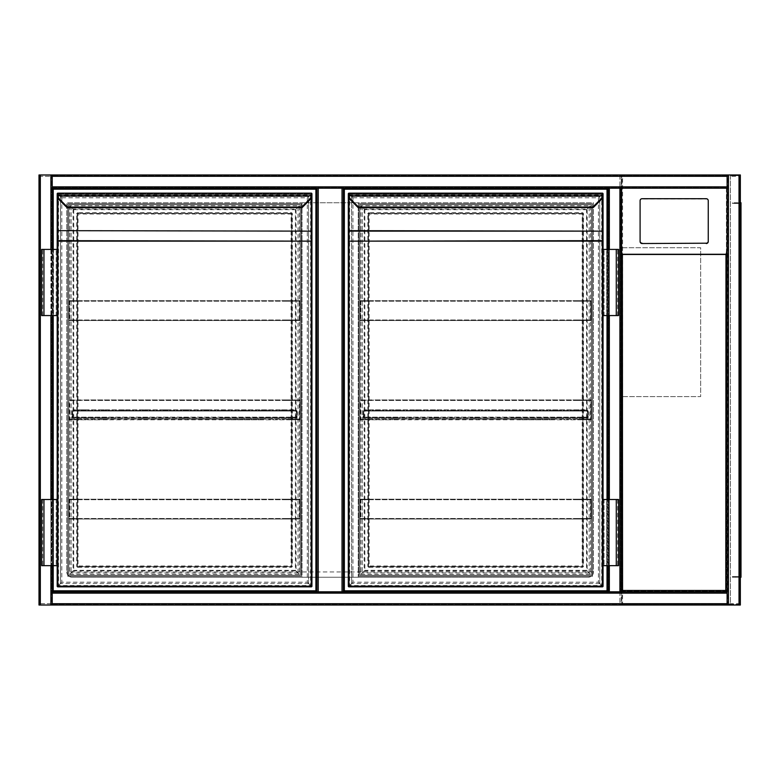 <?xml version="1.0" encoding="UTF-8"?>
<svg xmlns="http://www.w3.org/2000/svg" width="780" height="780" viewBox="0 0 780 780"><rect width="100%" height="100%" fill="white"/><g stroke="black" fill="none" stroke-linecap="round" stroke-linejoin="round"><path stroke-width="0.58" stroke-dasharray="3.9 2.92" d="M621.241 194.815L621.241 233.191L621.241 194.815M343.356 591.796L621.241 591.796L621.241 176.29L621.241 188.204L608.01 188.204L608.01 591.796L608.01 188.204L316.885 188.204L316.885 591.796L343.356 591.796L343.356 188.204M621.241 485.94L621.241 499.171L621.241 485.94M619.925 605.036L619.925 603.71L619.925 605.036L40.326 605.036L619.925 605.036A1.326 1.326 0 0 0 621.241 603.71L40.326 603.71L40.326 176.29L619.925 176.29L619.925 603.71L619.925 176.29L40.326 176.29L40.326 603.71L621.241 603.71A1.326 1.326 0 0 1 619.925 605.036A1.326 1.326 0 0 0 621.241 603.71M621.241 176.29A1.326 1.326 0 0 0 619.925 174.964A1.326 1.326 0 0 1 621.241 176.29L619.925 176.29L621.241 176.29A1.326 1.326 0 0 0 619.925 174.964L39 174.964L39 605.036L40.326 605.036A1.326 1.326 0 0 1 39 603.71L39 176.29L39 603.71A1.326 1.326 0 0 0 40.326 605.036L52.231 605.036L52.231 591.796L727.106 591.796L727.106 605.036L727.106 591.796L727.106 605.036L740.337 605.036L740.337 174.964L727.106 174.964L727.106 187.375L52.231 187.375L52.231 175.793L52.231 187.375L727.106 187.375L727.106 175.793L727.106 176.29L52.231 176.29L52.231 188.204L316.885 188.204L316.885 591.796L52.231 591.796L52.231 593.122L52.231 592.625L727.106 592.625L52.231 592.625L52.231 605.036L52.231 174.964L52.231 188.204L316.885 188.204M39 176.29L40.326 176.29L40.326 174.964L52.231 174.964L40.326 174.964A1.326 1.326 0 0 0 39 176.29A1.326 1.326 0 0 1 40.326 174.964L51.402 174.964L51.402 605.036L39.829 605.036L51.402 605.036L51.402 174.964L39.829 174.964L40.326 176.29L39 176.29A1.326 1.326 0 0 1 40.326 174.964L40.326 605.036A1.326 1.326 0 0 1 39 603.71L40.326 603.71L39 603.71M51.568 592.927L608.673 592.927L608.673 187.073L51.568 187.073L51.568 592.927L608.673 592.927L608.673 187.073L51.568 187.073L51.568 592.927M593.453 571.954C593.122 575.143 591.357 576.908 588.159 577.249A5.294 5.294 0 0 0 593.453 571.954L593.453 202.751L66.787 202.751L66.787 571.954C67.129 575.143 68.893 576.908 72.082 577.249L588.159 577.249L72.082 577.249A5.294 5.294 0 0 1 66.787 571.954L593.453 571.954L593.453 202.751L66.787 202.751L66.787 571.954M302.006 202.751L302.006 577.249L358.244 577.249L358.244 202.751L302.006 202.751L302.006 577.249L358.244 577.249L358.244 202.751L302.006 202.751M621.241 396.62L621.241 247.748L621.241 396.62L700.645 396.62L700.645 247.748L621.241 247.748L700.645 247.748L700.645 396.62L621.241 396.62M52.231 249.405L52.231 315.569M52.231 499.502L52.231 565.666M39.829 174.964L39.829 605.036L39.829 174.964M727.106 175.793L52.231 175.793L727.106 175.793M727.106 190.164L727.106 255.352L726.443 255.352L726.443 190.164L727.106 190.164L727.106 176.29L52.231 176.29L52.231 174.964M727.106 188.204L727.106 174.964L727.106 188.204L52.231 188.204L52.231 591.796L52.231 188.204M728.432 605.036L727.935 605.036L727.935 174.964L739.508 174.964L727.935 174.964L727.935 605.036L739.011 605.036L728.432 605.036L728.432 174.964M739.508 605.036L739.011 605.036L739.508 605.036L739.508 174.964L739.508 605.036M52.231 604.207L727.106 604.207L52.231 604.207M608.839 591.796L608.839 188.204L608.839 591.796M620.412 591.796L620.412 188.204L620.412 591.796M621.241 190.164L621.241 188.204L609.336 188.204L609.336 591.796L621.241 591.796L621.241 255.352L621.904 255.352L621.904 190.164L621.241 190.164L621.241 255.352M608.01 565.666L608.01 499.502L608.01 565.666M608.01 315.569L608.01 249.405L608.01 315.569M740.337 214.666L740.337 216.655L740.337 214.666M739.674 214.666L739.674 215.758L739.674 214.666M740.337 390L740.337 391.989L740.337 390M739.674 390L739.674 391.092L739.674 390M740.337 565.334L740.337 563.345L740.337 565.334M739.674 565.334L739.674 566.426L739.674 565.334M725.78 174.964L725.78 175.627L621.904 175.627L621.904 604.373L725.78 604.373L725.78 605.036L621.241 605.036L739.011 605.036L725.78 605.036L725.78 604.373L730.411 604.373L730.411 175.627L725.78 175.627L725.78 174.964M622.567 176.29L739.011 176.29L739.011 605.036L739.011 174.964L739.011 605.036A1.326 1.326 0 0 0 740.337 603.71A1.326 1.326 0 0 1 739.011 605.036L739.011 174.964L740.337 176.29L740.337 603.71L739.011 605.036L739.011 174.964L621.241 174.964L621.241 605.036L622.567 603.71L622.567 176.29L621.241 174.964L621.241 605.036M740.337 176.29A1.326 1.326 0 0 0 739.011 174.964A1.326 1.326 0 0 1 740.337 176.29L739.011 176.29L739.011 174.964L727.106 174.964M740.337 201.435L740.337 578.565L740.337 201.435L739.674 201.435L739.674 578.565L739.674 201.435L740.337 201.435M739.674 604.373L621.904 604.373L621.904 175.627L739.674 175.627L739.674 604.373L730.411 604.373L730.411 175.627L739.674 175.627L739.674 604.373M739.674 578.565L740.337 578.565L739.674 578.565M741 214.666L741 216.655L741 214.666M741 390L741 391.989L741 390M741 565.334L741 563.345L741 565.334M740.337 577.249L741 577.249L740.337 577.249L740.337 570.629L740.337 577.063A1.326 1.326 0 0 0 741 575.923L741 577.249L741 575.923A1.326 1.326 0 0 1 740.337 577.063L741 577.249L741 202.751L741 204.077L741 202.751L740.337 202.936A1.326 1.326 0 0 1 741 204.077A1.326 1.326 0 0 0 740.337 202.936L741 202.751M740.337 209.371L740.337 570.629L740.337 202.751L740.337 209.371L741 209.371M740.337 204.077L740.337 202.936L740.337 204.077A0.663 0.663 0 0 0 739.674 203.414A0.663 0.663 0 0 1 740.337 204.077M740.337 575.923L740.337 577.063L740.337 575.923A0.663 0.663 0 0 1 739.674 576.586A0.663 0.663 0 0 0 740.337 575.923M740.337 202.936A1.326 1.326 0 0 0 739.674 202.751A1.326 1.326 0 0 1 740.337 202.936M735.706 203.414L739.674 203.414L732.4 203.414L739.674 202.751L732.4 202.751L735.706 202.751L735.706 203.414M732.4 202.751L732.4 203.414L732.4 202.751M740.337 577.063A1.326 1.326 0 0 1 739.674 577.249A1.326 1.326 0 0 0 740.337 577.063M739.674 577.249L735.706 577.249L739.674 577.249M739.674 576.586L735.706 576.586L739.674 576.586M732.4 577.249L735.706 577.249L732.4 577.249L732.4 576.586L735.706 576.586L732.4 576.586L732.4 577.249M726.443 255.352L726.443 591.142L621.904 591.142L621.904 255.352M727.106 255.352L727.106 591.796M708.25 241.566L708.25 200.996A1.989 1.96 -0 0 0 706.261 199.036L642.086 199.036A1.989 1.96 180 0 0 640.097 200.996L640.097 200.674M621.904 254.416L621.904 188.302L726.443 188.302L726.443 591.142L621.904 591.142L621.904 254.416L726.443 254.416M621.904 188.302L621.904 190.164M726.443 190.164L726.443 188.302M67.782 576.254L67.782 203.746L301.343 203.746L301.343 576.254L67.782 576.254L67.782 203.746L301.343 203.746L301.343 576.254L67.782 576.254M53.225 565.666L53.225 499.502M53.225 315.569L53.225 249.405M316.885 591.796L52.231 591.796M53.225 590.811L53.225 189.189L315.9 189.189L315.9 590.811L53.225 590.811M300.349 204.74L300.349 575.26L68.776 575.26L68.776 204.74L300.349 204.74L300.349 575.26L68.776 575.26L68.776 204.74L300.349 204.74M67.431 207.753L59.602 199.261A5.957 5.957 0 0 1 57.905 195.809L57.857 194.551A0.663 0.663 0 0 1 57.193 193.889L57.193 195.049L57.193 193.889A0.663 0.663 0 0 0 57.857 194.551L311.269 194.551L311.22 195.809A5.957 5.957 0 0 1 309.523 199.261L301.724 207.061L302.192 207.529M311.269 197.935L311.269 195.214L57.857 195.214L57.857 194.551L311.269 194.551A0.663 0.663 0 0 0 311.922 193.889A0.663 0.663 0 0 1 311.269 194.551A0.663 0.663 0 0 0 311.922 193.889L311.269 195.312M311.922 586.18L311.269 586.18L311.269 193.82L311.269 586.18L308.617 583.528C307.047 581.958 307.047 581.958 308.617 583.528C307.047 581.958 307.047 581.958 308.617 583.528C310.976 585.887 310.976 585.887 308.617 583.528C310.976 585.887 310.976 585.887 308.617 583.528L308.617 196.472C307.047 198.042 307.047 198.042 308.617 196.472C307.047 198.042 307.047 198.042 308.617 196.472C310.976 194.113 310.976 194.113 308.617 196.472C310.976 194.113 310.976 194.113 308.617 196.472L311.269 193.82L57.193 193.82L57.193 231.601M41.642 315.569L56.199 315.569L56.199 249.405L56.199 315.569L57.193 315.569L57.193 249.405L57.193 315.569L57.193 249.405L43.963 249.405L53.557 249.405L53.557 315.569L53.557 249.405L41.642 249.405M41.642 499.502L56.199 499.502L56.199 565.666L56.199 499.502L57.193 499.502L57.193 565.666L57.193 499.502L57.193 565.666L43.963 565.666L52.562 565.666L52.562 499.502L52.562 565.666L53.557 565.666L41.642 565.666M311.922 230.666L311.922 193.82L57.857 193.82L60.499 196.472C58.149 194.113 58.149 194.113 60.499 196.472C58.149 194.113 58.149 194.113 60.499 196.472C62.078 198.042 62.078 198.042 60.499 196.472C62.078 198.042 62.078 198.042 60.499 196.472L60.499 583.528C58.149 585.887 58.149 585.887 60.499 583.528C58.149 585.887 58.149 585.887 60.499 583.528C62.078 581.958 62.078 581.958 60.499 583.528C62.078 581.958 62.078 581.958 60.499 583.528L57.857 586.18L57.857 193.157M291.749 565.997L291.749 214.003L291.749 565.997A0.663 0.663 0 0 1 291.086 566.66L78.039 566.66L291.086 566.66A0.663 0.663 0 0 0 291.749 565.997L292.412 565.997A1.326 1.326 0 0 1 291.086 567.323L291.086 565.997L78.039 565.997L78.039 214.003L291.086 214.003L291.086 565.997L291.749 565.997M78.039 212.677A1.326 1.326 0 0 0 76.713 214.003L77.376 214.003L77.376 565.997L77.376 214.003A0.663 0.663 0 0 1 78.039 213.34L291.086 213.34L78.039 213.34A0.663 0.663 0 0 0 77.376 214.003A0.663 0.663 0 0 1 78.039 213.34A0.663 0.663 0 0 0 77.376 214.003L78.039 214.003L78.039 212.677L291.086 212.677A1.326 1.326 0 0 1 292.412 214.003L292.412 565.997M301.724 207.061L67.392 207.061L66.963 207.558M311.873 195.897A6.62 6.62 0 0 1 309.991 199.729A6.62 6.62 0 0 0 311.873 195.897L57.252 195.897A6.62 6.62 0 0 0 59.134 199.729A6.62 6.62 0 0 1 57.252 195.897M57.193 195.049L57.857 195.312M292.412 214.003L291.749 214.003A0.663 0.663 0 0 0 291.086 213.34A0.663 0.663 0 0 1 291.749 214.003L291.086 213.34A0.663 0.663 0 0 1 291.749 214.003A0.663 0.663 0 0 0 291.086 213.34L291.086 212.677M76.713 565.997A1.326 1.326 0 0 0 78.039 567.323L78.039 566.66A0.663 0.663 0 0 1 77.376 565.997A0.663 0.663 0 0 0 78.039 566.66A0.663 0.663 0 0 1 77.376 565.997L78.039 566.66A0.663 0.663 0 0 1 77.376 565.997L76.713 565.997L76.713 214.003M73.739 209.703L73.739 570.297L71.087 572.939C69.517 574.519 69.517 574.519 71.087 572.939C69.517 574.519 69.517 574.519 71.087 572.939C73.447 570.59 73.447 570.59 71.087 572.939C73.447 570.59 73.447 570.59 71.087 572.939L71.087 207.061L73.739 209.703L295.386 209.703L298.028 207.061C299.608 205.481 299.608 205.481 298.028 207.061C299.608 205.481 299.608 205.481 298.028 207.061C295.678 209.41 295.678 209.41 298.028 207.061C295.678 209.41 295.678 209.41 298.028 207.061L71.087 207.061C69.517 205.481 69.517 205.481 71.087 207.061C69.517 205.481 69.517 205.481 71.087 207.061C73.447 209.41 73.447 209.41 71.087 207.061C73.447 209.41 73.447 209.41 71.087 207.061L71.087 572.939L71.087 207.061L298.028 207.061L71.087 207.061M57.193 193.889A0.663 0.663 0 0 0 57.857 194.551L57.857 586.843M298.028 207.061L298.028 572.939C299.608 574.519 299.608 574.519 298.028 572.939C299.608 574.519 299.608 574.519 298.028 572.939C295.678 570.59 295.678 570.59 298.028 572.939C295.678 570.59 295.678 570.59 298.028 572.939L295.386 570.297L295.386 209.703M57.857 586.18L57.193 586.18M295.386 570.297L73.739 570.297M43.963 499.502L53.557 499.502L53.557 565.666L53.557 499.502L42.637 499.502L43.963 499.502L43.963 565.666M43.963 315.569L53.557 315.569L52.562 315.569L52.562 249.405L52.562 315.569L43.963 315.569L43.963 249.405M287.118 499.171L300.349 499.171L287.118 499.171L287.118 499.697L299.822 499.697L299.822 518.495L287.118 518.495L287.118 519.022L300.349 519.022L287.118 519.022L287.118 518.495L299.822 518.495L299.822 499.697L287.118 499.697L287.118 499.171L68.776 499.171L82.007 499.171L82.007 499.697L82.007 499.171M68.776 519.022L300.349 519.022L300.349 499.171L68.776 499.171L68.776 519.022L82.007 519.022L82.007 518.495L69.303 518.495L69.303 499.697L82.007 499.697L69.303 499.697L69.303 518.495L82.007 518.495L82.007 519.022L68.776 519.022L68.776 499.171M287.118 519.022L82.007 519.022M287.118 518.495L82.007 518.495M299.822 518.495L69.303 518.495M299.822 499.697L69.303 499.697M287.118 499.697L82.007 499.697M300.349 519.022L300.349 499.171M82.007 419.776L82.007 419.24L82.007 419.776L82.007 419.24L82.007 419.776L82.007 419.24L82.007 419.776L82.007 419.24L82.007 419.776L82.007 419.24L82.007 419.776L82.007 419.24L82.007 419.776L82.007 419.24L82.007 419.776L82.007 419.24L82.007 419.776L82.007 419.24L82.007 419.776L82.007 419.24L82.007 419.776L82.007 419.24L82.007 419.776L82.007 419.24L82.007 419.776L82.007 419.24L82.007 419.776L82.007 419.24L82.007 419.776L82.007 419.24L69.303 419.24L69.303 400.452L82.007 400.452L82.007 399.925L68.776 399.925L82.007 399.925L82.007 400.452L69.303 400.452L69.303 419.24L82.007 419.24L82.007 419.776L68.776 419.776L101.312 419.776L101.312 419.24L82.007 419.24M287.118 419.776L288.142 419.776L287.118 419.24L287.118 419.776L287.118 419.24L287.118 419.776L300.349 419.776L287.118 419.776L287.118 419.24L287.118 419.776L287.118 419.24L287.118 419.776L287.118 419.24L287.118 419.776L287.118 419.24L287.118 419.776L287.118 419.24L287.118 419.776L287.118 419.24L287.118 419.776L287.118 419.24L287.118 419.776L287.118 419.24L287.118 419.776L287.118 419.24L287.118 419.776L287.118 419.24L287.118 419.776L287.118 419.24L287.118 419.776L287.118 419.24L287.118 419.776L287.118 419.24L287.118 419.776L261.748 419.776L261.748 419.24L101.312 419.776M221.637 419.776L221.637 419.24L187.59 419.24L187.59 419.776M141.424 419.776L141.424 419.24L107.377 419.24L107.377 419.776M181.525 419.776L181.525 419.24L147.478 419.24L147.478 419.776M261.748 419.776L227.701 419.776M287.118 399.925L300.349 399.925L287.118 399.925L287.118 400.452L299.822 400.452L299.822 419.24L287.118 419.24L299.822 419.24L299.822 400.452L287.118 400.452L287.118 399.925L82.007 399.925M68.776 419.776L300.349 419.776L300.349 399.925L68.776 399.925L68.776 419.776L68.776 399.925M287.118 419.24L267.813 419.24L267.813 419.776M221.637 419.24L227.701 419.24M261.748 419.24L267.813 419.24M299.822 419.24L69.303 419.24M101.312 419.24L107.377 419.24M141.424 419.24L147.478 419.24M181.525 419.24L187.59 419.24M299.822 400.452L69.303 400.452M287.118 400.452L82.007 400.452M300.349 419.776L300.349 399.925M124.4 409.851L121.085 409.851L124.4 409.851M124.4 410.377L121.085 410.377L124.4 410.377M84.289 409.851L80.974 409.851L84.289 409.851M84.289 410.377L80.974 410.377L84.289 410.377M204.614 409.851L207.928 409.851L204.614 409.851M204.614 410.377L207.928 410.377L204.614 410.377M164.502 409.851L167.817 409.851L164.502 409.851M164.502 410.377L167.817 410.377L164.502 410.377M184.558 409.851L187.873 409.851L184.558 409.851M184.558 410.377L187.873 410.377L184.558 410.377M224.669 409.851L221.364 409.851L224.669 409.851M224.669 410.377L221.364 410.377L224.669 410.377M104.344 409.851L101.029 409.851L104.344 409.851M104.344 410.377L101.029 410.377L104.344 410.377M144.446 409.851L147.761 409.851L144.446 409.851M144.446 410.377L147.761 410.377L144.446 410.377M264.781 409.851L261.476 409.851L264.781 409.851M264.781 410.377L261.476 410.377L264.781 410.377M244.725 409.851L241.42 409.851L244.725 409.851M244.725 410.377L241.42 410.377L244.725 410.377M284.837 409.851L281.531 409.851L284.837 409.851M284.837 410.377L281.531 410.377L284.837 410.377M296.468 417.787L266.575 417.787L266.575 418.314L262.987 418.314L262.987 417.787L226.463 417.787L226.463 418.314L222.875 418.314L222.875 417.787L186.352 417.787L186.352 418.314L182.764 418.314L182.764 417.787L146.25 417.787L146.25 418.314L106.138 417.787L106.138 418.314L102.55 418.314L102.55 417.787L72.657 417.787L72.657 417.125L296.468 417.125L296.468 418.314L72.657 418.314L72.657 417.787L72.657 418.314L296.468 418.314L296.468 417.787L72.657 417.787M266.575 417.787L262.987 417.787M226.463 417.787L222.875 417.787M186.352 417.787L182.764 417.787M146.25 417.787L142.652 417.787M106.138 417.787L102.55 417.787M262.987 418.314L226.463 418.314M222.875 418.314L186.352 418.314M182.764 418.314L146.25 418.314M142.652 418.314L106.138 418.314M102.55 418.314L266.575 418.314M296.468 418.314L296.468 411.04L72.657 411.04L296.468 411.04L72.657 411.04L73.271 409.851L72.082 411.04L73.271 409.851L72.608 411.04L73.271 409.851L72.657 411.04L296.468 411.04L295.844 409.851L296.507 411.04L295.844 410.377L296.468 411.04L295.844 410.377L73.271 410.377L295.844 410.377L295.844 409.851L73.271 409.851L295.844 409.851L296.468 411.04L296.468 418.314L296.468 411.04L296.468 417.125L72.657 417.125L72.657 411.04L72.657 418.314M72.082 411.04L72.608 411.04L72.608 418.314L72.082 418.314L72.082 411.04L72.608 411.04L72.608 418.314L72.082 418.314L72.082 411.04M295.844 409.851L297.043 411.04L296.507 411.04L296.507 418.314L297.043 418.314L297.043 411.04L295.844 409.851M297.043 411.04L296.507 411.04L296.507 418.314L297.043 418.314L297.043 411.04M287.118 300.68L300.349 300.68L287.118 300.68L287.118 301.207L299.822 301.207L299.822 319.995L287.118 319.995L287.118 320.531L300.349 320.531L287.118 320.531L287.118 319.995L299.822 319.995L299.822 301.207L287.118 301.207L287.118 300.68L68.776 300.68L82.007 300.68L82.007 301.207L82.007 300.68M68.776 320.531L300.349 320.531L300.349 300.68L68.776 300.68L68.776 320.531L82.007 320.531L82.007 319.995L69.303 319.995L69.303 301.207L82.007 301.207L69.303 301.207L69.303 319.995L82.007 319.995L82.007 320.531L68.776 320.531L68.776 300.68M287.118 320.531L82.007 320.531M287.118 319.995L82.007 319.995M299.822 319.995L69.303 319.995M299.822 301.207L69.303 301.207M287.118 301.207L82.007 301.207M300.349 320.531L300.349 300.68M358.907 576.254L358.907 203.746L592.459 203.746L592.459 576.254L358.907 576.254L358.907 203.746L592.459 203.746L592.459 576.254L358.907 576.254M607.015 249.405L607.015 315.569M607.015 499.502L607.015 565.666M344.351 590.811L344.351 189.189L607.015 189.189L607.015 590.811L344.351 590.811M591.474 204.74L591.474 575.26L359.892 575.26L359.892 204.74L591.474 204.74L591.474 575.26L359.892 575.26L359.892 204.74L591.474 204.74M603.047 586.18L602.384 586.18L602.384 193.82L602.384 586.18L599.742 583.528C598.172 581.958 598.172 581.958 599.742 583.528C598.172 581.958 598.172 581.958 599.742 583.528C602.092 585.887 602.092 585.887 599.742 583.528C602.092 585.887 602.092 585.887 599.742 583.528L599.742 196.472C598.172 198.042 598.172 198.042 599.742 196.472C598.172 198.042 598.172 198.042 599.742 196.472C602.092 194.113 602.092 194.113 599.742 196.472C602.092 194.113 602.092 194.113 599.742 196.472L602.384 193.82L348.982 193.82L351.624 196.472C353.194 198.042 353.194 198.042 351.624 196.472C353.194 198.042 353.194 198.042 351.624 196.472C349.264 194.113 349.264 194.113 351.624 196.472C349.264 194.113 349.264 194.113 351.624 196.472L351.624 583.528C353.194 581.958 353.194 581.958 351.624 583.528C353.194 581.958 353.194 581.958 351.624 583.528C349.264 585.887 349.264 585.887 351.624 583.528C349.264 585.887 349.264 585.887 351.624 583.528L348.982 586.843L602.384 586.843A0.663 0.663 0 0 0 603.047 586.18L603.047 241.137M358.546 207.753L350.727 199.261A5.957 5.957 0 0 1 349.031 195.809L348.982 194.551A0.663 0.663 0 0 1 348.319 193.889L348.319 195.049L348.319 193.889A0.663 0.663 0 0 0 348.982 194.551L602.384 194.551L602.335 195.809A5.957 5.957 0 0 1 600.639 199.261L592.849 207.061L593.317 207.529M602.384 197.935L602.384 195.214L348.982 195.214L348.982 194.551L602.384 194.551A0.663 0.663 0 0 0 603.047 193.889A0.663 0.663 0 0 1 602.384 194.551A0.663 0.663 0 0 0 603.047 193.889L603.047 195.049L602.384 195.312M348.319 193.889A0.663 0.663 0 0 0 348.982 194.551L348.982 586.18L348.982 193.82L348.319 193.82L348.319 231.601M603.047 249.405L603.047 315.569L603.047 249.405L616.278 249.405L606.684 249.405L606.684 315.569L606.684 249.405L618.599 249.405M603.047 565.666L603.047 499.502L603.047 565.666L616.278 565.666L607.678 565.666L607.678 499.502L607.678 565.666L606.684 565.666L618.599 565.666M602.384 194.551L603.047 195.214L603.047 193.82L348.982 193.82L348.982 193.157M582.865 565.997L582.865 214.003L582.865 565.997A0.663 0.663 0 0 1 582.202 566.66L369.154 566.66L582.202 566.66A0.663 0.663 0 0 0 582.865 565.997L583.528 565.997A1.326 1.326 0 0 1 582.202 567.323L582.202 565.997L369.154 565.997L369.154 214.003L582.202 214.003L582.202 565.997L582.865 565.997M369.154 212.677A1.326 1.326 0 0 0 367.838 214.003L368.501 214.003L368.501 565.997L368.501 214.003A0.663 0.663 0 0 1 369.154 213.34L582.202 213.34L369.154 213.34A0.663 0.663 0 0 0 368.501 214.003A0.663 0.663 0 0 1 369.154 213.34A0.663 0.663 0 0 0 368.501 214.003L369.154 214.003L369.154 212.677L582.202 212.677A1.326 1.326 0 0 1 583.528 214.003L583.528 565.997M592.849 207.061L358.517 207.061L358.078 207.558M602.999 195.897L348.368 195.897A6.62 6.62 0 0 0 350.259 199.729A6.62 6.62 0 0 1 348.368 195.897M348.319 195.049L348.982 195.312M583.528 214.003L582.865 214.003A0.663 0.663 0 0 0 582.202 213.34A0.663 0.663 0 0 1 582.865 214.003L582.202 213.34A0.663 0.663 0 0 1 582.865 214.003A0.663 0.663 0 0 0 582.202 213.34L582.202 212.677M367.838 565.997A1.326 1.326 0 0 0 369.154 567.323L369.154 566.66A0.663 0.663 0 0 1 368.501 565.997A0.663 0.663 0 0 0 369.154 566.66A0.663 0.663 0 0 1 368.501 565.997L369.154 566.66A0.663 0.663 0 0 1 368.501 565.997L367.838 565.997L367.838 214.003M364.855 209.703L364.855 570.297L362.212 572.939C360.643 574.519 360.643 574.519 362.212 572.939C360.643 574.519 360.643 574.519 362.212 572.939C364.572 570.59 364.572 570.59 362.212 572.939C364.572 570.59 364.572 570.59 362.212 572.939L362.212 207.061L364.855 209.703L586.511 209.703L589.154 207.061C590.723 205.481 590.723 205.481 589.154 207.061C590.723 205.481 590.723 205.481 589.154 207.061C586.794 209.41 586.794 209.41 589.154 207.061C586.794 209.41 586.794 209.41 589.154 207.061L362.212 207.061C360.643 205.481 360.643 205.481 362.212 207.061C360.643 205.481 360.643 205.481 362.212 207.061C364.572 209.41 364.572 209.41 362.212 207.061C364.572 209.41 364.572 209.41 362.212 207.061L362.212 572.939L362.212 207.061L589.154 207.061L362.212 207.061M589.154 207.061L589.154 572.939C590.723 574.519 590.723 574.519 589.154 572.939C590.723 574.519 590.723 574.519 589.154 572.939C586.794 570.59 586.794 570.59 589.154 572.939C586.794 570.59 586.794 570.59 589.154 572.939L586.511 570.297L586.511 209.703M348.982 586.18L348.319 586.18M586.511 570.297L364.855 570.297M603.047 315.569L604.042 315.569L604.042 249.405L604.042 315.569L616.278 315.569L606.684 315.569L607.678 315.569L607.678 249.405L607.678 315.569L617.604 315.569L616.278 315.569L616.278 249.405M618.599 315.569L616.278 315.569M618.599 499.502L606.684 499.502L606.684 565.666L606.684 499.502L617.604 499.502L616.278 499.502L616.278 565.666M603.047 499.502L604.042 499.502L604.042 565.666L604.042 499.502L616.278 499.502M578.233 499.171L591.474 499.171L578.233 499.171L578.233 499.697L590.938 499.697L590.938 518.495L578.233 518.495L578.233 519.022L591.474 519.022L578.233 519.022L578.233 518.495L590.938 518.495L590.938 499.697L578.233 499.697L578.233 499.171L359.892 499.171L373.132 499.171L373.132 499.697L373.132 499.171M359.892 519.022L591.474 519.022L591.474 499.171L359.892 499.171L359.892 519.022L373.132 519.022L373.132 518.495L360.428 518.495L360.428 499.697L373.132 499.697L360.428 499.697L360.428 518.495L373.132 518.495L373.132 519.022L359.892 519.022L359.892 499.171M578.233 519.022L373.132 519.022M578.233 518.495L373.132 518.495M590.938 518.495L360.428 518.495M590.938 499.697L360.428 499.697M578.233 499.697L373.132 499.697M591.474 519.022L591.474 499.171M373.132 419.776L373.132 419.24L373.132 419.776L373.132 419.24L373.132 419.776L373.132 419.24L373.132 419.776L373.132 419.24L373.132 419.776L373.132 419.24L373.132 419.776L373.132 419.24L373.132 419.776L373.132 419.24L373.132 419.776L373.132 419.24L373.132 419.776L373.132 419.24L373.132 419.776L373.132 419.24L373.132 419.776L373.132 419.24L373.132 419.776L373.132 419.24L373.132 419.776L373.132 419.24L373.132 419.776L373.132 419.24L373.132 419.776L373.132 419.24L360.428 419.24L360.428 400.452L373.132 400.452L373.132 399.925L359.892 399.925L373.132 399.925L373.132 400.452L360.428 400.452L360.428 419.24L373.132 419.24L373.132 419.776L359.892 419.776L392.428 419.776L392.428 419.24L373.132 419.24M578.233 419.776L579.267 419.776L578.233 419.24L578.233 419.776L578.233 419.24L578.233 419.776L591.474 419.776L578.233 419.776L578.233 419.24L578.233 419.776L578.233 419.24L578.233 419.776L578.233 419.24L578.233 419.776L578.233 419.24L578.233 419.776L578.233 419.24L578.233 419.776L578.233 419.24L578.233 419.776L578.233 419.24L578.233 419.776L578.233 419.24L578.233 419.776L578.233 419.24L578.233 419.776L578.233 419.24L578.233 419.776L578.233 419.24L578.233 419.776L578.233 419.24L578.233 419.776L578.233 419.24L578.233 419.776L552.874 419.776L552.874 419.24L392.428 419.776M512.762 419.776L512.762 419.24L478.715 419.24L478.715 419.776M432.539 419.776L432.539 419.24L398.492 419.24L398.492 419.776M472.651 419.776L472.651 419.24L438.604 419.24L438.604 419.776M552.874 419.776L518.827 419.776M578.233 399.925L591.474 399.925L578.233 399.925L578.233 400.452L590.938 400.452L590.938 419.24L578.233 419.24L590.938 419.24L590.938 400.452L578.233 400.452L578.233 399.925L373.132 399.925M359.892 419.776L591.474 419.776L591.474 399.925L359.892 399.925L359.892 419.776L359.892 399.925M578.233 419.24L558.938 419.24L558.938 419.776M512.762 419.24L518.827 419.24M552.874 419.24L558.938 419.24M590.938 419.24L360.428 419.24M392.428 419.24L398.492 419.24M432.539 419.24L438.604 419.24M472.651 419.24L478.715 419.24M590.938 400.452L360.428 400.452M578.233 400.452L373.132 400.452M591.474 419.776L591.474 399.925M415.516 409.851L418.831 409.851L415.516 409.851M415.516 410.377L418.831 410.377L415.516 410.377M375.404 409.851L378.719 409.851L375.404 409.851M375.404 410.377L378.719 410.377L375.404 410.377M495.739 409.851L492.433 409.851L495.739 409.851M495.739 410.377L492.433 410.377L495.739 410.377M455.627 409.851L452.322 409.851L455.627 409.851M455.627 410.377L452.322 410.377L455.627 410.377M475.683 409.851L472.378 409.851L475.683 409.851M475.683 410.377L472.378 410.377L475.683 410.377M515.794 409.851L512.48 409.851L515.794 409.851M515.794 410.377L512.48 410.377L515.794 410.377M395.46 409.851L398.775 409.851L395.46 409.851M395.46 410.377L398.775 410.377L395.46 410.377M435.572 409.851L432.266 409.851L435.572 409.851M435.572 410.377L432.266 410.377L435.572 410.377M555.906 409.851L552.591 409.851L555.906 409.851M555.906 410.377L552.591 410.377L555.906 410.377M535.85 409.851L532.535 409.851L535.85 409.851M535.85 410.377L532.535 410.377L535.85 410.377M575.952 409.851L579.267 409.851L575.952 409.851M575.952 410.377L579.267 410.377L575.952 410.377M587.584 417.787L557.7 417.787L557.7 418.314L554.102 418.314L554.102 417.787L517.588 417.787L517.588 418.314L514 418.314L514 417.787L477.477 417.787L477.477 418.314L473.889 418.314L473.889 417.787L437.365 417.787L437.365 418.314L397.254 417.787L397.254 418.314L393.666 418.314L393.666 417.787L363.782 417.787L363.782 417.125L587.584 417.125L587.584 418.314L363.782 418.314L363.782 417.787L363.782 418.314L587.584 418.314L587.584 417.787L363.782 417.787M557.7 417.787L554.102 417.787M517.588 417.787L514 417.787M477.477 417.787L473.889 417.787M437.365 417.787L433.777 417.787M397.254 417.787L393.666 417.787M554.102 418.314L517.588 418.314M514 418.314L477.477 418.314M473.889 418.314L437.365 418.314M433.777 418.314L397.254 418.314M393.666 418.314L557.7 418.314M587.584 418.314L587.584 411.04L363.782 411.04L587.584 411.04L363.782 411.04L364.397 409.851L363.207 411.04L364.397 409.851L363.733 411.04L364.397 409.851L363.782 411.04L587.584 411.04L586.969 409.851L587.633 411.04L586.969 410.377L587.584 411.04L586.969 410.377L364.397 410.377L586.969 410.377L586.969 409.851L364.397 409.851L586.969 409.851L587.584 411.04L587.584 418.314L587.584 411.04L587.584 417.125L363.782 417.125L363.782 411.04L363.782 418.314M363.207 411.04L363.733 411.04L363.733 418.314L363.207 418.314L363.207 411.04L363.733 411.04L363.733 418.314L363.207 418.314L363.207 411.04M586.969 409.851L588.159 411.04L587.633 411.04L587.633 418.314L588.159 418.314L588.159 411.04L586.969 409.851M588.159 411.04L587.633 411.04L587.633 418.314L588.159 418.314L588.159 411.04M578.233 300.68L591.474 300.68L578.233 300.68L578.233 301.207L590.938 301.207L590.938 319.995L578.233 319.995L578.233 320.531L591.474 320.531L578.233 320.531L578.233 319.995L590.938 319.995L590.938 301.207L578.233 301.207L578.233 300.68L359.892 300.68L373.132 300.68L373.132 301.207L373.132 300.68M359.892 320.531L591.474 320.531L591.474 300.68L359.892 300.68L359.892 320.531L373.132 320.531L373.132 319.995L360.428 319.995L360.428 301.207L373.132 301.207L360.428 301.207L360.428 319.995L373.132 319.995L373.132 320.531L359.892 320.531L359.892 300.68M578.233 320.531L373.132 320.531M578.233 319.995L373.132 319.995M590.938 319.995L360.428 319.995M590.938 301.207L360.428 301.207M578.233 301.207L373.132 301.207M591.474 320.531L591.474 300.68M619.925 174.964L619.925 176.29L619.925 174.964M50.905 249.405L50.905 315.569M50.905 499.502L50.905 565.666M50.905 174.964L50.905 605.036M40.326 174.964L40.326 605.036L40.326 174.964M727.106 186.878L52.231 186.878M727.106 176.29L52.231 176.29M52.231 593.122L727.106 593.122M52.231 603.71L727.106 603.71M619.925 591.796L619.925 188.204M609.336 591.796L609.336 188.204L609.336 591.796M609.336 565.666L609.336 499.502M609.336 315.569L609.336 249.405M740.337 603.71L622.567 603.71M741 570.629L740.337 570.629M735.706 577.249L735.706 576.586L735.706 577.249M78.039 567.323L291.086 567.323M57.193 195.214L57.857 195.214L57.857 197.935M311.269 586.18L311.269 586.843M311.269 193.157L311.269 193.82M311.269 194.551L311.922 195.214M60.499 196.472L60.499 583.528L60.499 196.472L308.617 196.472L60.499 196.472L308.617 196.472L308.617 583.528L308.617 196.472M298.028 572.939L71.087 572.939M308.617 583.528L60.499 583.528M75.387 519.022L75.387 518.495M75.387 499.697L75.387 499.171M293.728 499.697L293.728 499.171M293.728 519.022L293.728 518.495M75.387 419.776L75.387 419.24M75.387 400.452L75.387 399.925M293.728 400.452L293.728 399.925M293.728 419.776L293.728 419.24M75.387 320.531L75.387 319.995M75.387 301.207L75.387 300.68M293.728 301.207L293.728 300.68M293.728 320.531L293.728 319.995M369.154 567.323L582.202 567.323M348.319 195.214L348.982 195.214L348.982 197.935M602.384 586.18L602.384 586.843M602.384 193.157L602.384 193.82M351.624 196.472L351.624 583.528L351.624 196.472L599.742 196.472L351.624 196.472L599.742 196.472L599.742 583.528L599.742 196.472M589.154 572.939L362.212 572.939M599.742 583.528L351.624 583.528M366.512 519.022L366.512 518.495M366.512 499.697L366.512 499.171M584.854 499.697L584.854 499.171M584.854 519.022L584.854 518.495M366.512 419.776L366.512 419.24M366.512 400.452L366.512 399.925M584.854 400.452L584.854 399.925M584.854 419.776L584.854 419.24M366.512 320.531L366.512 319.995M366.512 301.207L366.512 300.68M584.854 301.207L584.854 300.68M584.854 320.531L584.854 319.995M739.674 215.758L740.337 215.758L739.674 215.758M739.674 391.092L740.337 391.092L739.674 391.092M739.674 566.426L740.337 566.426L739.674 566.426M739.674 213.574L740.337 213.574L739.674 213.574M739.674 388.908L740.337 388.908L739.674 388.908M739.674 564.242L740.337 564.242L739.674 564.242M741 216.655L740.337 216.655L741 216.655M741 391.989L740.337 391.989L741 391.989M741 567.323L740.337 567.323L741 567.323M741 212.677L740.337 212.677L741 212.677M741 388.011L740.337 388.011L741 388.011M741 563.345L740.337 563.345L741 563.345M69.771 205.735L69.771 574.265L299.354 574.265L299.354 205.735L69.771 205.735M73.076 209.04L73.076 570.96L296.049 570.96L296.049 209.04L73.076 209.04M58.52 194.483L58.52 585.517L310.606 585.517L310.606 194.483L58.52 194.483M61.825 197.798L61.825 582.202L307.291 582.202L307.291 197.798L61.825 197.798M42.637 499.502L42.637 565.666M42.637 315.569L42.637 249.405M288.142 419.776L288.142 419.24L288.142 419.776M80.974 419.776L80.974 419.24L80.974 419.776M121.085 410.377L121.085 409.851L121.085 410.377M80.974 410.377L80.974 409.851L80.974 410.377M201.308 410.377L201.308 409.851L201.308 410.377M161.197 410.377L161.197 409.851L161.197 410.377M181.252 410.377L181.252 409.851M221.364 410.377L221.364 409.851M101.029 410.377L101.029 409.851M141.141 410.377L141.141 409.851M261.476 410.377L261.476 409.851M241.42 410.377L241.42 409.851L241.42 410.377M281.531 410.377L281.531 409.851L281.531 410.377M107.65 410.377L107.65 409.851M127.705 410.377L127.705 409.851L127.705 410.377M87.594 410.377L87.594 409.851L87.594 410.377M248.03 410.377L248.03 409.851L248.03 410.377M227.974 410.377L227.974 409.851M268.086 410.377L268.086 409.851M187.873 410.377L187.873 409.851M147.761 410.377L147.761 409.851M207.928 410.377L207.928 409.851L207.928 410.377M167.817 410.377L167.817 409.851L167.817 410.377M288.142 410.377L288.142 409.851L288.142 410.377M360.886 205.735L360.886 574.265L590.48 574.265L590.48 205.735L360.886 205.735M364.192 209.04L364.192 570.96L587.164 570.96L587.164 209.04L364.192 209.04M349.645 194.483L349.645 585.517L601.721 585.517L601.721 194.483L349.645 194.483M352.95 197.798L352.95 582.202L598.416 582.202L598.416 197.798L352.95 197.798M617.604 315.569L617.604 249.405M617.604 499.502L617.604 565.666M579.267 419.776L579.267 419.24L579.267 419.776M372.099 419.776L372.099 419.24L372.099 419.776M412.21 410.377L412.21 409.851L412.21 410.377M372.099 410.377L372.099 409.851L372.099 410.377M492.433 410.377L492.433 409.851L492.433 410.377M452.322 410.377L452.322 409.851L452.322 410.377M472.378 410.377L472.378 409.851M512.48 410.377L512.48 409.851M392.155 410.377L392.155 409.851M432.266 410.377L432.266 409.851M552.591 410.377L552.591 409.851M532.535 410.377L532.535 409.851L532.535 410.377M572.647 410.377L572.647 409.851L572.647 410.377M398.775 410.377L398.775 409.851M418.831 410.377L418.831 409.851L418.831 410.377M378.719 410.377L378.719 409.851L378.719 410.377M539.155 410.377L539.155 409.851L539.155 410.377M519.1 410.377L519.1 409.851M559.211 410.377L559.211 409.851M478.988 410.377L478.988 409.851M438.877 410.377L438.877 409.851M499.044 410.377L499.044 409.851L499.044 410.377M458.933 410.377L458.933 409.851L458.933 410.377M579.267 410.377L579.267 409.851L579.267 410.377"/><path stroke-width="1.17" d="M621.241 188.204L621.241 591.796L621.241 188.204L621.241 591.796L727.106 591.796L619.925 591.796L619.925 188.204L621.241 188.204L621.241 591.796L727.106 591.796L727.106 188.204L621.241 188.204L727.106 188.204L727.106 591.796L727.106 176.29L52.231 176.29L52.231 174.964L619.925 174.964M342.03 188.204L343.356 188.204L343.356 591.796L342.03 591.796L342.03 188.204L318.211 188.204L318.211 591.796L342.03 591.796M318.211 591.796L316.885 591.796L316.885 188.204L318.211 188.204M52.231 565.666L52.231 605.036L39 605.036L39 174.964L727.106 174.964L727.106 176.29M343.356 188.204L608.01 188.204L608.01 249.405L608.01 188.204L52.231 188.204L52.231 249.405M52.231 315.569L52.231 499.502M52.231 176.29L52.231 188.204M728.432 174.964L740.337 174.964L740.337 605.036L728.432 605.036L728.432 174.964L52.231 174.964M728.432 605.036L727.106 605.036L727.106 591.796L725.78 590.48L725.975 254.27C726.667 253.178 727.048 250.273 727.106 245.544M52.231 605.036L727.106 605.036L52.231 605.036M52.231 591.796L619.925 591.796M619.925 188.204L609.336 188.204L609.336 249.405M609.336 565.666L609.336 591.796L608.01 591.796L608.01 565.666L608.01 591.796L343.356 591.796M608.01 499.502L608.01 315.569L608.01 499.502M727.106 174.964L621.241 174.964M740.337 176.29L740.337 603.71M741 202.751L740.337 202.751L741 202.751L741 577.249L740.337 577.249M706.261 243.526A1.989 1.96 -0 0 0 708.25 241.566L708.25 200.674A1.989 1.96 -0 0 0 706.261 198.715L642.086 198.715A1.989 1.96 180 0 0 640.097 200.674L640.097 241.566A1.989 1.96 -0 0 0 642.086 243.526L706.261 243.204L642.086 243.526M640.097 241.566L640.097 200.996M621.241 245.544C621.299 250.273 621.679 253.178 622.372 254.27L622.567 590.48L725.78 590.48M640.097 241.244A1.989 1.96 -0 0 0 642.086 243.204M706.261 243.204A1.989 1.96 -0 0 0 708.25 241.244M621.241 591.796L622.567 590.48M53.225 249.405L53.225 189.189L315.9 189.189L315.9 590.811L53.225 590.811L53.225 565.666M53.225 499.502L53.225 315.569M316.885 188.204L316.885 591.796M67.431 207.753A0.663 0.663 0 0 1 66.963 207.558L59.134 199.729L67.431 207.753L302.162 207.558M311.269 586.843L57.857 586.843L311.269 586.843A0.663 0.663 0 0 0 311.922 586.18L311.922 241.137L311.922 586.18A0.663 0.663 0 0 1 311.269 586.843A0.663 0.663 0 0 0 311.922 586.18L311.269 586.18L311.269 241.137L57.857 241.137L57.857 586.18L311.269 586.18L311.269 586.843M302.192 207.529L309.991 199.729L302.192 207.529L301.724 207.061L309.523 199.261A5.957 5.957 0 0 0 311.22 195.809L311.269 194.805L311.873 195.897L311.922 193.82A0.663 0.663 0 0 0 311.269 193.157L57.857 193.157L311.269 193.157A0.663 0.663 0 0 1 311.922 193.82A0.663 0.663 0 0 0 311.269 193.157L311.269 194.805M57.857 194.805L57.905 195.809L57.252 195.897L57.193 193.82A0.663 0.663 0 0 1 57.857 193.157A0.663 0.663 0 0 0 57.193 193.82A0.663 0.663 0 0 1 57.857 193.157L57.857 194.805L57.193 195.049L57.193 249.405L57.193 231.601L57.857 231.133L57.857 240.669L311.922 241.137L311.922 193.889M43.963 315.569L57.193 315.569L57.193 499.502L57.193 249.405L41.642 249.405L41.642 315.569L43.963 315.569L43.963 249.405M43.963 499.502L57.193 499.502L57.193 586.18L57.193 565.666L41.642 565.666L41.642 499.502L43.963 499.502L43.963 565.666M311.922 231.601L311.922 241.137L311.269 241.137L311.269 231.133L311.922 231.601L311.922 230.666L311.269 230.666L311.269 197.935M57.193 195.049L57.252 195.897A6.62 6.62 0 0 0 59.134 199.729A6.62 6.62 0 0 1 57.252 195.897M311.873 195.897A6.62 6.62 0 0 1 309.991 199.729A6.62 6.62 0 0 0 311.873 195.897L57.905 195.809A5.957 5.957 0 0 0 59.602 199.261L67.392 207.061L301.724 207.061M57.193 586.18A0.663 0.663 0 0 0 57.857 586.843L57.193 586.18A0.663 0.663 0 0 0 57.857 586.843A0.663 0.663 0 0 1 57.193 586.18M57.193 241.137L57.857 240.669L57.193 241.137M57.857 193.82L57.857 194.551M607.015 565.666L607.015 590.811L344.351 590.811L344.351 189.189L607.015 189.189L607.015 249.405M607.015 315.569L607.015 499.502M358.546 207.753A0.663 0.663 0 0 1 358.078 207.558L350.259 199.729L358.546 207.753L593.288 207.558M348.982 197.935L348.982 230.666L602.384 231.133L348.982 231.133L348.982 241.137L348.319 241.137L602.384 240.669L602.384 231.133L603.047 231.601L603.047 586.18A0.663 0.663 0 0 1 602.384 586.843L348.982 586.843L348.982 586.18L602.384 586.18L602.384 241.137L348.982 241.137L348.982 586.18L348.319 586.18L348.319 231.601L348.319 586.18A0.663 0.663 0 0 0 348.982 586.843A0.663 0.663 0 0 1 348.319 586.18A0.663 0.663 0 0 0 348.982 586.843M593.317 207.529L601.107 199.729L593.317 207.529L592.849 207.061L600.639 199.261A5.957 5.957 0 0 0 602.335 195.809L602.384 194.805L602.999 195.897L603.047 193.82A0.663 0.663 0 0 0 602.384 193.157L348.982 193.157L602.384 193.157A0.663 0.663 0 0 1 603.047 193.82A0.663 0.663 0 0 0 602.384 193.157L602.384 194.805M348.982 194.805L349.031 195.809L348.368 195.897L348.319 193.82A0.663 0.663 0 0 1 348.982 193.157A0.663 0.663 0 0 0 348.319 193.82A0.663 0.663 0 0 1 348.982 193.157L348.982 194.805L348.319 195.049L348.319 231.601L348.982 231.133L348.319 230.666M603.047 241.137L602.384 241.137L603.047 241.137L603.047 193.889M603.047 195.214L603.047 231.601M348.319 195.049L348.368 195.897A6.62 6.62 0 0 0 350.259 199.729A6.62 6.62 0 0 1 348.368 195.897M602.999 195.897A6.62 6.62 0 0 1 601.107 199.729A6.62 6.62 0 0 0 602.999 195.897A6.62 6.62 0 0 1 601.107 199.729A6.62 6.62 0 0 0 602.999 195.897L349.031 195.809A5.957 5.957 0 0 0 350.727 199.261L358.517 207.061L592.849 207.061M348.982 193.82L348.982 194.551M603.047 249.405L618.599 249.405L618.599 315.569L616.278 315.569L616.278 249.405M603.047 315.569L616.278 315.569M616.278 565.666L618.599 565.666L618.599 499.502L616.278 499.502L616.278 565.666L603.047 565.666M603.047 499.502L616.278 499.502M40.326 174.964L40.326 605.036M50.905 174.964L50.905 249.405M50.905 315.569L50.905 499.502M50.905 565.666L50.905 605.036M727.106 186.878L52.231 186.878M739.011 605.036L739.011 174.964M52.231 603.71L727.106 603.71M52.231 593.122L727.106 593.122M609.336 499.502L609.336 315.569M741 209.371L740.337 209.371M740.337 570.629L741 570.629M725.78 254.465L622.567 254.465M622.372 254.27L725.975 254.27M311.269 231.133L57.857 230.666L311.269 231.133M57.857 197.935L57.857 230.666L57.193 230.666M603.047 230.666L602.384 230.666L602.384 197.935M602.384 586.843A0.663 0.663 0 0 0 603.047 586.18L602.384 586.843"/></g></svg>
